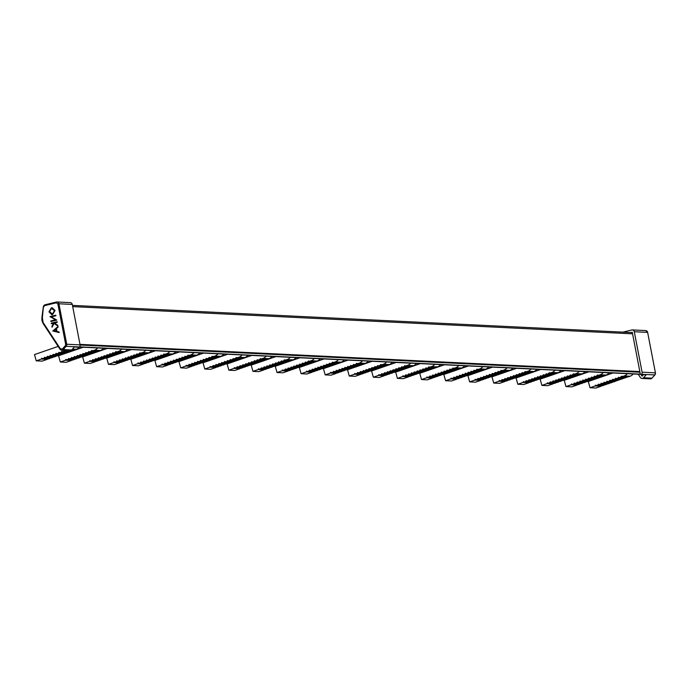 <?xml version="1.0" encoding="UTF-8"?>
<svg xmlns="http://www.w3.org/2000/svg" width="690" height="690" viewBox="0 0 690 690"><rect width="100%" height="100%" fill="white"/><g stroke="black" fill="none" stroke-linecap="round" stroke-linejoin="round"><path stroke-width="1.03" d="M65.3 345.742L65.662 344.396L66.732 344.232A2.294 2.087 92.8 0 1 66.171 346.328L65.3 345.742L62.411 348.968L63.282 349.554A2.294 2.087 92.8 0 1 60.125 349.33L60.384 348.829L43.591 323.231L43.332 323.739L42.357 317.823L43.41 306.731A2.294 2.087 92.8 0 1 44.962 304.825L43.806 306.826M638.224 374.204L640.398 377.525A2.294 2.087 -87.2 0 0 643.563 377.749L646.383 374.592A0.785 0.716 92.8 0 1 645.693 374.765M622.941 332.132L631.824 329.975A2.294 2.087 92.8 0 1 634.291 331.726L642.088 372.186A2.294 2.087 92.8 0 1 641.528 374.282A0.785 0.716 92.8 0 1 640.286 373.937L639.837 371.582L79.971 344.379M641.528 374.282L646.383 374.592M615.592 380.837L615.428 381.294L609.546 381.009L609.831 380.216L610.728 380.595L612.409 380.018L612.694 379.233L613.591 379.612L615.273 379.026L615.549 378.241L616.446 378.62L618.136 378.042L618.413 377.257L619.309 377.637L620.991 377.051L621.276 376.266L628.055 376.93L630.117 376.223A7.21 6.555 -87.2 0 0 633.204 373.963M601.283 385.779L601.119 386.236L595.237 385.952L595.522 385.158L596.419 385.538L598.101 384.96L598.385 384.175L599.282 384.554L600.964 383.968L601.24 383.183L602.137 383.562L603.828 382.985L604.104 382.2L605.001 382.579L606.683 381.993L606.967 381.208L607.864 381.587L609.546 381.009M607.864 381.587L613.746 381.872L615.428 381.294M591.511 379.664L591.356 380.121L585.474 379.836L585.75 379.052L586.647 379.431L588.329 378.845L588.613 378.06L589.51 378.439L591.192 377.861L591.477 377.076L592.374 377.456L594.056 376.869L594.332 376.085L595.237 376.464L596.919 375.886L597.195 375.093L603.974 375.765L606.036 375.05A7.21 6.555 -87.2 0 0 609.123 372.79M577.202 384.606L577.047 385.063L571.165 384.779L571.441 383.994L572.338 384.373L574.02 383.787L574.304 383.002L575.201 383.381L576.883 382.803L577.168 382.01L578.065 382.398L579.747 381.812L580.023 381.027L580.928 381.406L582.61 380.828L582.886 380.035L583.783 380.414L585.474 379.836M583.783 380.414L589.665 380.707L591.356 380.121M567.439 378.5L567.275 378.948L561.393 378.663L561.669 377.879L562.566 378.258L564.256 377.68L564.532 376.895L565.429 377.275L567.111 376.688L567.396 375.903L568.293 376.283L569.975 375.705L570.259 374.912L571.156 375.291L572.838 374.713L573.123 373.928L579.902 374.592L581.963 373.877A7.21 6.555 -87.2 0 0 585.042 371.625M553.13 383.433L552.966 383.89L547.084 383.606L547.36 382.821L548.257 383.2L549.947 382.622L550.223 381.829L551.12 382.208L552.802 381.63L553.087 380.846L553.984 381.225L555.666 380.647L555.95 379.854L556.847 380.233L558.529 379.655L558.814 378.87L559.711 379.25L561.393 378.663M559.711 379.25L565.593 379.535L567.275 378.948M543.358 377.327L543.194 377.784L537.312 377.499L537.596 376.706L538.493 377.094L540.175 376.507L540.451 375.722L541.357 376.102L543.039 375.524L543.315 374.73L544.212 375.11L545.902 374.532L546.178 373.747L547.075 374.127L548.757 373.54L549.042 372.755L555.821 373.419L557.882 372.712A7.21 6.555 -87.2 0 0 560.97 370.452M529.049 382.269L528.885 382.726L523.003 382.441L523.287 381.648L524.184 382.027L525.866 381.449L526.142 380.664L527.048 381.044L528.73 380.457L529.006 379.673L529.903 380.052L531.593 379.474L531.869 378.689L532.766 379.069L534.448 378.482L534.733 377.697L535.63 378.077L537.312 377.499M535.63 378.077L541.512 378.362L543.194 377.784M519.277 376.154L519.113 376.611L513.231 376.326L513.515 375.541L514.412 375.921L516.094 375.334L516.379 374.549L517.276 374.929L518.958 374.351L519.242 373.566L520.139 373.946L521.821 373.359L522.097 372.574L522.994 372.954L524.685 372.376L524.961 371.591L531.74 372.255L533.801 371.539A7.21 6.555 -87.2 0 0 536.889 369.279M504.968 381.096L504.804 381.553L498.922 381.268L499.206 380.483L500.103 380.863L501.785 380.276L502.07 379.491L502.967 379.871L504.649 379.293L504.933 378.508L505.83 378.888L507.512 378.301L507.788 377.516L508.685 377.896L510.376 377.318L510.652 376.524L511.549 376.904L513.231 376.326M511.549 376.904L517.431 377.197L519.113 376.611M495.204 374.989L495.041 375.446L489.158 375.153L489.434 374.368L490.331 374.748L492.013 374.17L492.298 373.385L493.195 373.764L494.877 373.178L495.161 372.393L496.058 372.773L497.74 372.195L498.025 371.401L498.922 371.789L500.604 371.203L500.88 370.418L507.668 371.082L509.729 370.375A7.21 6.555 -87.2 0 0 512.808 368.115M480.895 379.931L480.732 380.38L474.849 380.095L475.125 379.31L476.022 379.69L477.704 379.112L477.989 378.327L478.886 378.707L480.568 378.12L480.852 377.335L481.749 377.715L483.431 377.137L483.716 376.343L484.613 376.723L486.295 376.145L486.571 375.36L487.476 375.74L489.158 375.153M487.476 375.74L493.359 376.024L495.041 375.446M471.123 373.816L470.959 374.273L465.077 373.989L465.362 373.204L466.259 373.583L467.941 372.997L468.217 372.212L469.114 372.591L470.804 372.014L471.08 371.22L471.977 371.599L473.659 371.022L473.944 370.237L474.841 370.616L476.523 370.03L476.807 369.245L483.587 369.909L485.648 369.202A7.21 6.555 -87.2 0 0 488.727 366.942M456.815 378.758L456.651 379.215L450.768 378.931L451.053 378.137L451.95 378.517L453.632 377.939L453.908 377.154L454.805 377.534L456.495 376.956L456.771 376.162L457.668 376.542L459.35 375.964L459.635 375.179L460.532 375.558L462.214 374.972L462.498 374.187L463.395 374.567L465.077 373.989M463.395 374.567L469.278 374.851L470.959 374.273M447.042 372.643L446.879 373.1L440.996 372.816L441.281 372.031L442.178 372.41L443.86 371.832L444.144 371.039L445.041 371.418L446.723 370.841L446.999 370.056L447.905 370.435L449.587 369.849L449.863 369.064L450.76 369.443L452.442 368.865L452.726 368.081L459.506 368.745L461.567 368.029A7.21 6.555 -87.2 0 0 464.655 365.769M432.734 377.585L432.57 378.042L426.687 377.758L426.972 376.973L427.869 377.352L429.551 376.766L429.836 375.981L430.733 376.361L432.414 375.783L432.69 374.998L433.596 375.377L435.278 374.791L435.554 374.006L436.451 374.385L438.133 373.808L438.417 373.014L439.314 373.402L440.996 372.816M439.314 373.402L445.197 373.687L446.879 373.1M422.97 371.479L422.806 371.936L416.924 371.651L417.2 370.858L418.097 371.237L419.779 370.659L420.063 369.875L420.96 370.254L422.642 369.668L422.927 368.883L423.824 369.262L425.506 368.684L425.79 367.899L426.687 368.279L428.369 367.692L428.645 366.908L435.425 367.572L437.486 366.864A7.21 6.555 -87.2 0 0 440.574 364.605M408.661 376.421L408.497 376.878L402.615 376.585L402.891 375.8L403.788 376.179L405.47 375.602L405.755 374.817L406.652 375.196L408.333 374.61L408.618 373.825L409.515 374.204L411.197 373.626L411.481 372.833L412.379 373.212L414.06 372.635L414.336 371.85L415.233 372.229L416.924 371.651M415.233 372.229L421.116 372.514L422.806 371.936M398.889 370.306L398.725 370.763L392.843 370.478L393.119 369.693L394.016 370.073L395.706 369.486L395.982 368.702L396.879 369.081L398.561 368.503L398.846 367.71L399.743 368.098L401.425 367.511L401.709 366.726L402.606 367.106L404.288 366.528L404.573 365.735L411.352 366.407L413.413 365.691A7.21 6.555 -87.2 0 0 416.493 363.432M384.58 375.248L384.416 375.705L378.534 375.42L378.81 374.636L379.707 375.015L381.398 374.429L381.673 373.644L382.571 374.023L384.252 373.445L384.537 372.652L385.434 373.031L387.116 372.453L387.401 371.669L388.298 372.048L389.979 371.462L390.264 370.677L391.161 371.056L392.843 370.478M391.161 371.056L397.043 371.341L398.725 370.763M374.808 369.133L374.644 369.59L368.762 369.305L369.047 368.52L369.944 368.9L371.625 368.322L371.901 367.529L372.807 367.908L374.489 367.33L374.765 366.545L375.662 366.925L377.352 366.347L377.628 365.553L378.525 365.933L380.207 365.355L380.492 364.57L387.271 365.234L389.332 364.518A7.21 6.555 -87.2 0 0 392.42 362.259M360.499 374.075L360.335 374.532L354.453 374.247L354.738 373.463L355.635 373.842L357.317 373.264L357.593 372.471L358.498 372.85L360.18 372.272L360.456 371.487L361.353 371.867L363.044 371.28L363.32 370.495L364.216 370.875L365.898 370.297L366.183 369.512L367.08 369.892L368.762 369.305M367.08 369.892L372.962 370.176L374.644 369.59M350.727 367.968L350.563 368.426L344.681 368.141L344.966 367.347L345.863 367.727L347.544 367.149L347.829 366.364L348.726 366.744L350.408 366.157L350.693 365.372L351.589 365.752L353.271 365.174L353.547 364.389L354.444 364.769L356.135 364.182L356.411 363.397L363.19 364.061L365.252 363.354A7.21 6.555 -87.2 0 0 368.339 361.094M336.418 372.911L336.263 373.368L330.372 373.074L330.657 372.29L331.554 372.669L333.236 372.091L333.52 371.306L334.417 371.686L336.099 371.099L336.384 370.314L337.281 370.694L338.963 370.116L339.238 369.331L340.136 369.711L341.826 369.124L342.102 368.339L342.999 368.719L344.681 368.141M342.999 368.719L348.881 369.003L350.563 368.426M326.655 366.795L326.491 367.253L320.609 366.968L320.885 366.183L321.781 366.562L323.472 365.976L323.748 365.191L324.645 365.571L326.327 364.993L326.612 364.208L327.509 364.587L329.19 364.001L329.475 363.216L330.372 363.596L332.054 363.018L332.33 362.224L339.118 362.897L341.179 362.181A7.21 6.555 -87.2 0 0 344.258 359.921M312.346 371.738L312.182 372.195L306.3 371.91L306.576 371.125L307.473 371.505L309.163 370.918L309.439 370.133L310.336 370.513L312.018 369.935L312.303 369.141L313.2 369.521L314.882 368.943L315.166 368.158L316.063 368.538L317.745 367.96L318.021 367.166L318.927 367.546L320.609 366.968M318.927 367.546L324.809 367.83L326.491 367.253M302.574 365.631L302.41 366.079L296.528 365.795L296.812 365.01L297.709 365.389L299.391 364.812L299.667 364.027L300.564 364.406L302.255 363.82L302.531 363.035L303.428 363.414L305.109 362.837L305.394 362.043L306.291 362.423L307.973 361.845L308.257 361.06L315.037 361.724L317.098 361.008A7.21 6.555 -87.2 0 0 320.177 358.757M288.265 370.565L288.101 371.022L282.219 370.737L282.503 369.952L283.4 370.332L285.082 369.754L285.358 368.96L286.255 369.34L287.946 368.762L288.222 367.977L289.119 368.356L290.801 367.77L291.085 366.985L291.982 367.365L293.664 366.787L293.949 366.002L294.846 366.381L296.528 365.795M294.846 366.381L300.728 366.666L302.41 366.079M278.493 364.458L278.329 364.915L272.447 364.63L272.731 363.837L273.628 364.216L275.31 363.639L275.595 362.854L276.492 363.233L278.173 362.655L278.45 361.862L279.355 362.241L281.037 361.663L281.313 360.879L282.21 361.258L283.892 360.672L284.177 359.887L290.956 360.551L293.017 359.844A7.21 6.555 -87.2 0 0 296.105 357.584M264.184 369.4L264.02 369.857L258.138 369.573L258.422 368.779L259.319 369.159L261.001 368.581L261.286 367.796L262.183 368.175L263.865 367.589L264.141 366.804L265.046 367.184L266.728 366.606L267.004 365.821L267.901 366.2L269.592 365.614L269.868 364.829L270.765 365.208L272.447 364.63M270.765 365.208L276.647 365.493L278.329 364.915M254.42 363.285L254.256 363.742L248.374 363.457L248.65 362.673L249.547 363.052L251.229 362.466L251.514 361.681L252.411 362.06L254.093 361.482L254.377 360.697L255.274 361.077L256.956 360.49L257.241 359.706L258.138 360.085L259.82 359.507L260.096 358.714L266.875 359.387L268.936 358.671A7.21 6.555 -87.2 0 0 272.024 356.411M240.111 368.227L239.947 368.684L234.065 368.4L234.341 367.615L235.238 367.994L236.92 367.408L237.205 366.623L238.102 367.002L239.784 366.425L240.068 365.64L240.965 366.019L242.647 365.433L242.932 364.648L243.829 365.027L245.511 364.449L245.787 363.656L246.684 364.035L248.374 363.457M246.684 364.035L252.575 364.329L254.256 363.742M230.339 362.121L230.175 362.578L224.293 362.285L224.569 361.5L225.475 361.879L227.157 361.301L227.433 360.516L228.33 360.896L230.012 360.309L230.296 359.524L231.193 359.904L232.875 359.326L233.16 358.533L234.057 358.912L235.739 358.334L236.023 357.549L242.802 358.214L244.864 357.506A7.21 6.555 -87.2 0 0 247.943 355.247M216.03 367.063L215.867 367.511L209.984 367.227L210.26 366.442L211.166 366.821L212.848 366.243L213.124 365.45L214.021 365.838L215.703 365.252L215.987 364.467L216.884 364.846L218.566 364.268L218.851 363.475L219.748 363.854L221.43 363.276L221.714 362.491L222.611 362.871L224.293 362.285M222.611 362.871L228.494 363.156L230.175 362.578M206.258 360.948L206.094 361.405L200.212 361.12L200.497 360.335L201.394 360.715L203.076 360.128L203.36 359.343L204.257 359.723L205.939 359.145L206.215 358.352L207.112 358.731L208.803 358.153L209.079 357.368L209.976 357.748L211.658 357.161L211.942 356.376L218.721 357.041L220.783 356.333A7.21 6.555 -87.2 0 0 223.871 354.074M191.949 365.89L191.786 366.347L185.903 366.062L186.188 365.269L187.085 365.648L188.767 365.07L189.051 364.286L189.948 364.665L191.63 364.079L191.906 363.294L192.803 363.673L194.494 363.095L194.77 362.31L195.667 362.69L197.349 362.103L197.633 361.319L198.53 361.698L200.212 361.12M198.53 361.698L204.413 361.983L206.094 361.405M182.177 359.775L182.022 360.232L176.131 359.947L176.416 359.162L177.313 359.542L178.995 358.964L179.279 358.17L180.176 358.55L181.858 357.972L182.143 357.187L183.04 357.567L184.722 356.98L184.998 356.195L185.895 356.575L187.585 355.997L187.861 355.212L194.64 355.876L196.702 355.16A7.21 6.555 -87.2 0 0 199.79 352.901M167.868 364.717L167.713 365.174L161.822 364.889L162.107 364.104L163.004 364.484L164.686 363.897L164.97 363.113L165.867 363.492L167.549 362.914L167.834 362.129L168.731 362.509L170.413 361.922L170.689 361.137L171.594 361.517L173.276 360.939L173.552 360.146L174.449 360.534L176.131 359.947M174.449 360.534L180.332 360.818L182.022 360.232M158.105 358.61L157.941 359.067L152.059 358.774L152.335 357.989L153.232 358.369L154.922 357.791L155.198 357.006L156.095 357.386L157.777 356.799L158.062 356.014L158.959 356.394L160.641 355.816L160.925 355.031L161.822 355.41L163.504 354.824L163.789 354.039L170.568 354.703L172.629 353.996A7.21 6.555 -87.2 0 0 175.709 351.736M143.796 363.552L143.632 364.001L137.75 363.716L138.026 362.931L138.923 363.311L140.613 362.733L140.889 361.948L141.786 362.328L143.468 361.741L143.753 360.956L144.65 361.336L146.332 360.758L146.616 359.964L147.513 360.344L149.195 359.766L149.48 358.981L150.377 359.361L152.059 358.774M150.377 359.361L156.259 359.645L157.941 359.067M134.024 357.437L133.86 357.894L127.978 357.61L128.262 356.825L129.159 357.204L130.841 356.618L131.117 355.833L132.014 356.213L133.705 355.635L133.981 354.841L134.878 355.229L136.56 354.643L136.844 353.858L137.741 354.237L139.423 353.66L139.708 352.866L146.487 353.53L148.548 352.823A7.21 6.555 -87.2 0 0 151.628 350.563M119.715 362.379L119.551 362.837L113.669 362.552L113.954 361.758L114.85 362.147L116.532 361.56L116.808 360.775L117.705 361.155L119.396 360.577L119.672 359.783L120.569 360.163L122.251 359.585L122.535 358.8L123.432 359.18L125.114 358.593L125.399 357.808L126.296 358.188L127.978 357.61M126.296 358.188L132.178 358.472L133.86 357.894M109.943 356.264L109.779 356.721L103.897 356.437L104.181 355.652L105.078 356.031L106.76 355.454L107.045 354.66L107.942 355.04L109.624 354.462L109.9 353.677L110.805 354.056L112.487 353.47L112.763 352.685L113.66 353.064L115.351 352.487L115.627 351.702L122.406 352.366L124.467 351.65A7.21 6.555 -87.2 0 0 127.555 349.39M95.634 361.206L95.47 361.663L89.588 361.379L89.873 360.594L90.769 360.974L92.451 360.387L92.736 359.602L93.633 359.982L95.315 359.404L95.591 358.619L96.496 358.998L98.178 358.412L98.454 357.627L99.351 358.007L101.042 357.429L101.318 356.644L102.215 357.023L103.897 356.437M102.215 357.023L108.097 357.308L109.779 356.721M85.871 355.1L85.707 355.557L79.824 355.272L80.1 354.479L80.997 354.858L82.679 354.281L82.964 353.496L83.861 353.875L85.543 353.289L85.827 352.504L86.724 352.883L88.406 352.305L88.691 351.521L89.588 351.9L91.27 351.314L91.546 350.529L98.334 351.193L100.395 350.486A7.21 6.555 -87.2 0 0 103.474 348.226M71.562 360.042L71.398 360.499L65.516 360.206L65.791 359.421L66.688 359.801L68.37 359.223L68.655 358.438L69.552 358.817L71.234 358.231L71.519 357.446L72.415 357.825L74.097 357.248L74.382 356.454L75.279 356.842L76.961 356.256L77.237 355.471L78.134 355.85L79.824 355.272M78.134 355.85L84.025 356.135L85.707 355.557M61.79 353.927L61.626 354.384L55.743 354.099L56.019 353.315L56.925 353.694L58.607 353.108L58.883 352.323L59.78 352.702L61.47 352.124L61.746 351.339L62.643 351.719L64.325 351.132L64.593 350.391M47.481 358.869L47.317 359.326L41.434 359.041L41.711 358.257L42.616 358.636L44.298 358.05L44.574 357.265L45.471 357.644L47.162 357.066L47.438 356.273L48.334 356.652L50.016 356.075L50.301 355.29L51.198 355.669L52.88 355.083L53.165 354.298L54.062 354.677L55.743 354.099M54.062 354.677L59.944 354.962L61.626 354.384M52.88 355.083L58.762 355.376L57.08 355.954L51.198 355.669M58.926 354.919L58.762 355.376M76.961 356.256L82.843 356.54L81.161 357.127L75.279 356.842M83.007 356.083L82.843 356.54M101.042 357.429L106.924 357.713L105.234 358.291L99.351 358.007M107.079 357.256L106.924 357.713M125.114 358.593L130.996 358.886L129.315 359.464L123.432 359.18M131.16 358.429L130.996 358.886M149.195 359.766L155.078 360.051L153.396 360.637L147.513 360.344M155.241 359.594L155.078 360.051M173.276 360.939L179.159 361.224L177.477 361.802L171.594 361.517M179.322 360.767L179.159 361.224M197.349 362.103L203.231 362.388L201.549 362.974L195.667 362.69M203.395 361.94L203.231 362.388M221.43 363.276L227.312 363.561L225.63 364.139L219.748 363.854M227.476 363.104L227.312 363.561M245.511 364.449L251.393 364.734L249.711 365.312L243.829 365.027M251.557 364.277L251.393 364.734M269.592 365.614L275.474 365.898L273.783 366.485L267.901 366.2M275.629 365.441L275.474 365.898M293.664 366.787L299.546 367.071L297.864 367.649L291.982 367.365M299.71 366.614L299.546 367.071M317.745 367.96L323.627 368.244L321.945 368.822L316.063 368.538M323.791 367.787L323.627 368.244M341.826 369.124L347.708 369.409L346.026 369.995L340.136 369.711M347.872 368.952L347.708 369.409M365.898 370.297L371.781 370.582L370.099 371.16L364.216 370.875M371.945 370.125L371.781 370.582M389.979 371.462L395.862 371.755L394.18 372.333L388.298 372.048M396.026 371.298L395.862 371.755M414.06 372.635L419.943 372.919L418.261 373.506L412.379 373.212M420.106 372.462L419.943 372.919M438.133 373.808L444.024 374.092L442.333 374.67L436.451 374.385M444.179 373.635L444.024 374.092M462.214 374.972L468.096 375.265L466.414 375.843L460.532 375.558M468.26 374.808L468.096 375.265M486.295 376.145L492.177 376.43L490.495 377.016L484.613 376.723M492.341 375.972L492.177 376.43M510.376 377.318L516.258 377.603L514.576 378.18L508.685 377.896M516.422 377.145L516.258 377.603M534.448 378.482L540.33 378.767L538.649 379.353L532.766 379.069M540.494 378.318L540.33 378.767M558.529 379.655L564.411 379.94L562.73 380.518L556.847 380.233M564.575 379.483L564.411 379.94M582.61 380.828L588.492 381.113L586.811 381.691L580.928 381.406M588.656 380.656L588.492 381.113M606.683 381.993L612.573 382.277L610.883 382.864L605.001 382.579M612.729 381.82L612.573 382.277M618.456 379.845L616.61 380.889L610.728 380.595M594.375 378.681L592.529 379.716L586.647 379.431M570.302 377.508L568.457 378.543L562.566 378.258M546.221 376.335L544.375 377.378L538.493 377.094M522.14 375.17L520.295 376.205L514.412 375.921M498.059 373.997L496.214 375.032L490.331 374.748M473.987 372.824L472.141 373.868L466.259 373.583M449.906 371.66L448.06 372.695L442.178 372.41M425.825 370.487L423.979 371.522L418.097 371.237M401.753 369.322L399.907 370.358L394.016 370.073M377.672 368.149L375.826 369.185L369.944 368.9M353.591 366.977L351.745 368.02L345.863 367.727M329.51 365.812L327.664 366.847L321.781 366.562M305.437 364.639L303.591 365.674L297.709 365.389M281.356 363.466L279.51 364.51L273.628 364.216M257.275 362.302L255.429 363.337L249.547 363.052M233.203 361.129L231.357 362.164L225.475 361.879M209.122 359.956L207.276 360.999L201.394 360.715M185.041 358.791L183.195 359.826L177.313 359.542M160.96 357.618L159.114 358.653L153.232 358.369M136.887 356.445L135.042 357.489L129.159 357.204M112.806 355.281L110.961 356.316L105.078 356.031M88.725 354.108L86.88 355.152L80.997 354.858M64.653 352.944L62.807 353.979L56.925 353.694M618.292 380.302L612.409 380.018M594.211 379.138L588.329 378.845M570.138 377.965L564.256 377.68M546.057 376.792L540.175 376.507M521.976 375.627L516.094 375.334M497.904 374.454L492.013 374.17M473.823 373.281L467.941 372.997M449.742 372.117L443.86 371.832M425.661 370.944L419.779 370.659M401.589 369.771L395.706 369.486M377.508 368.607L371.625 368.322M353.427 367.434L347.544 367.149M329.354 366.269L323.472 365.976M305.273 365.096L299.391 364.812M281.192 363.923L275.31 363.639M257.111 362.759L251.229 362.466M233.039 361.586L227.157 361.301M208.958 360.413L203.076 360.128M184.877 359.248L178.995 358.964M160.805 358.076L154.922 357.791M136.724 356.903L130.841 356.618M112.642 355.738L106.76 355.454M88.562 354.565L82.679 354.281M64.489 353.392L58.607 353.108M50.016 356.075L55.899 356.359L54.217 356.946L48.334 356.652M56.062 355.902L55.899 356.359M74.097 357.248L79.98 357.532L78.298 358.11L72.415 357.825M80.144 357.075L79.98 357.532M98.178 358.412L104.061 358.697L102.379 359.283L96.496 358.998M104.225 358.248L104.061 358.697M122.251 359.585L128.142 359.87L126.451 360.456L120.569 360.163M128.297 359.412L128.142 359.87M146.332 360.758L152.214 361.043L150.532 361.62L144.65 361.336M152.378 360.585L152.214 361.043M170.413 361.922L176.295 362.207L174.613 362.793L168.731 362.509M176.459 361.75L176.295 362.207M194.494 363.095L200.376 363.38L198.686 363.958L192.803 363.673M200.54 362.923L200.376 363.38M218.566 364.268L224.448 364.553L222.766 365.131L216.884 364.846M224.612 364.096L224.448 364.553M242.647 365.433L248.529 365.717L246.847 366.304L240.965 366.019M248.693 365.26L248.529 365.717M266.728 366.606L272.61 366.89L270.929 367.468L265.046 367.184M272.774 366.433L272.61 366.89M290.801 367.77L296.683 368.063L295.001 368.641L289.119 368.356M296.847 367.606L296.683 368.063M314.882 368.943L320.764 369.228L319.082 369.814L313.2 369.521M320.928 368.771L320.764 369.228M338.963 370.116L344.845 370.401L343.163 370.978L337.281 370.694M345.009 369.944L344.845 370.401M363.044 371.28L368.926 371.574L367.235 372.152L361.353 371.867M369.081 371.116L368.926 371.574M387.116 372.453L392.998 372.738L391.316 373.325L385.434 373.031M393.162 372.281L392.998 372.738M411.197 373.626L417.079 373.911L415.397 374.489L409.515 374.204M417.243 373.454L417.079 373.911M435.278 374.791L441.16 375.075L439.478 375.662L433.596 375.377M441.324 374.627L441.16 375.075M459.35 375.964L465.233 376.248L463.551 376.826L457.668 376.542M465.396 375.791L465.233 376.248M483.431 377.137L489.314 377.421L487.632 377.999L481.749 377.715M489.477 376.964L489.314 377.421M507.512 378.301L513.394 378.586L511.713 379.172L505.83 378.888M513.558 378.129L513.394 378.586M531.593 379.474L537.476 379.759L535.785 380.337L529.903 380.052M537.631 379.302L537.476 379.759M555.666 380.647L561.548 380.932L559.866 381.51L553.984 381.225M561.712 380.475L561.548 380.932M579.747 381.812L585.629 382.096L583.947 382.683L578.065 382.398M585.793 381.639L585.629 382.096M603.828 382.985L609.71 383.269L608.028 383.847L602.137 383.562M609.874 382.812L609.71 383.269M621.319 378.862L619.473 379.897L613.591 379.612M597.238 377.689L595.392 378.724L589.51 378.439M573.157 376.516L571.311 377.559L565.429 377.275M549.085 375.351L547.239 376.386L541.357 376.102M525.004 374.178L523.158 375.213L517.276 374.929M500.923 373.014L499.077 374.049L493.195 373.764M476.85 371.841L474.996 372.876L469.114 372.591M452.769 370.668L450.924 371.712L445.041 371.418M428.688 369.504L426.843 370.539L420.96 370.254M404.607 368.331L402.762 369.366L396.879 369.081M380.535 367.158L378.689 368.201L372.807 367.908M356.454 365.993L354.608 367.028L348.726 366.744M332.373 364.82L330.527 365.855L324.645 365.571M308.301 363.647L306.455 364.691L300.564 364.406M284.22 362.483L282.374 363.518L276.492 363.233M260.139 361.31L258.293 362.345L252.411 362.06M236.058 360.137L234.212 361.18L228.33 360.896M211.985 358.973L210.139 360.007L204.257 359.723M187.904 357.8L186.059 358.835L180.176 358.55M163.823 356.635L161.978 357.67L156.095 357.386M139.751 355.462L137.905 356.497L132.014 356.213M115.67 354.289L113.824 355.333L107.942 355.04M91.589 353.125L89.743 354.16L83.861 353.875M67.508 351.952L65.662 352.987L59.78 352.702M621.155 379.319L615.273 379.026M597.074 378.146L591.192 377.861M572.993 376.973L567.111 376.688M548.921 375.809L543.039 375.524M524.84 374.636L518.958 374.351M500.759 373.463L494.877 373.178M476.686 372.298L470.804 372.014M452.606 371.125L446.723 370.841M428.524 369.961L422.642 369.668M404.452 368.788L398.561 368.503M380.371 367.615L374.489 367.33M356.29 366.45L350.408 366.157M332.209 365.277L326.327 364.993M308.137 364.104L302.255 363.82M284.056 362.94L278.173 362.655M259.975 361.767L254.093 361.482M235.902 360.594L230.012 360.309M211.821 359.43L205.939 359.145M187.74 358.257L181.858 357.972M163.659 357.084L157.777 356.799M139.587 355.919L133.705 355.635M115.506 354.746L109.624 354.462M91.425 353.582L85.543 353.289M67.353 352.409L61.47 352.124M47.162 357.066L53.044 357.351L51.353 357.929L45.471 357.644M53.199 356.894L53.044 357.351M71.234 358.231L77.116 358.515L75.434 359.102L69.552 358.817M77.28 358.067L77.116 358.515M95.315 359.404L101.197 359.688L99.515 360.266L93.633 359.982M101.361 359.231L101.197 359.688M119.396 360.577L125.278 360.861L123.596 361.439L117.705 361.155M125.442 360.404L125.278 360.861M143.468 361.741L149.351 362.026L147.669 362.612L141.786 362.328M149.514 361.569L149.351 362.026M167.549 362.914L173.432 363.199L171.75 363.777L165.867 363.492M173.595 362.742L173.432 363.199M191.63 364.079L197.513 364.372L195.831 364.95L189.948 364.665M197.676 363.915L197.513 364.372M215.703 365.252L221.594 365.536L219.903 366.123L214.021 365.838M221.749 365.079L221.594 365.536M239.784 366.425L245.666 366.709L243.984 367.287L238.102 367.002M245.83 366.252L245.666 366.709M263.865 367.589L269.747 367.882L268.065 368.46L262.183 368.175M269.911 367.425L269.747 367.882M287.946 368.762L293.828 369.047L292.146 369.633L286.255 369.34M293.992 368.589L293.828 369.047M312.018 369.935L317.9 370.22L316.218 370.797L310.336 370.513M318.064 369.762L317.9 370.22M336.099 371.099L341.981 371.384L340.299 371.97L334.417 371.686M342.145 370.935L341.981 371.384M360.18 372.272L366.062 372.557L364.38 373.135L358.498 372.85M366.226 372.1L366.062 372.557M384.252 373.445L390.143 373.73L388.453 374.308L382.571 374.023M390.298 373.273L390.143 373.73M408.333 374.61L414.216 374.894L412.534 375.481L406.652 375.196M414.38 374.437L414.216 374.894M432.414 375.783L438.297 376.067L436.615 376.645L430.733 376.361M438.461 375.61L438.297 376.067M456.495 376.956L462.378 377.24L460.687 377.818L454.805 377.534M462.541 376.783L462.378 377.24M480.568 378.12L486.45 378.405L484.768 378.991L478.886 378.707M486.614 377.947L486.45 378.405M504.649 379.293L510.531 379.578L508.849 380.156L502.967 379.871M510.695 379.121L510.531 379.578M528.73 380.457L534.612 380.751L532.93 381.329L527.048 381.044M534.776 380.294L534.612 380.751M552.802 381.63L558.684 381.915L557.002 382.502L551.12 382.208M558.848 381.458L558.684 381.915M576.883 382.803L582.765 383.088L581.084 383.666L575.201 383.381M582.929 382.631L582.765 383.088M600.964 383.968L606.846 384.261L605.164 384.839L599.282 384.554M607.01 383.804L606.846 384.261M624.183 377.87L622.337 378.905L616.446 378.62M600.102 376.706L598.256 377.74L592.374 377.456M576.021 375.533L574.175 376.568L568.293 376.283M551.94 374.36L550.094 375.403L544.212 375.11M527.867 373.195L526.022 374.23L520.139 373.946M503.786 372.022L501.941 373.057L496.058 372.773M479.705 370.849L477.859 371.893L471.977 371.599M455.633 369.685L453.787 370.72L447.905 370.435M431.552 368.512L429.706 369.547L423.824 369.262M407.471 367.339L405.625 368.382L399.743 368.098M383.39 366.174L381.544 367.209L375.662 366.925M359.318 365.001L357.472 366.036L351.589 365.752M335.237 363.828L333.391 364.872L327.509 364.587M311.156 362.664L309.31 363.699L303.428 363.414M287.083 361.491L285.237 362.526L279.355 362.241M263.002 360.327L261.156 361.362L255.274 361.077M238.921 359.154L237.075 360.189L231.193 359.904M214.849 357.981L212.994 359.024L207.112 358.731M190.768 356.816L188.922 357.851L183.04 357.567M166.687 355.643L164.841 356.678L158.959 356.394M142.606 354.47L140.76 355.514L134.878 355.229M118.533 353.306L116.688 354.341L110.805 354.056M94.452 352.133L92.607 353.168L86.724 352.883M70.371 350.96L68.526 352.004L62.643 351.719M624.019 378.327L618.136 378.042M599.938 377.154L594.056 376.869M575.857 375.99L569.975 375.705M551.784 374.817L545.902 374.532M527.703 373.644L521.821 373.359M503.622 372.479L497.74 372.195M479.541 371.306L473.659 371.022M455.469 370.142L449.587 369.849M431.388 368.969L425.506 368.684M407.307 367.796L401.425 367.511M383.235 366.632L377.352 366.347M359.154 365.459L353.271 365.174M335.073 364.286L329.19 364.001M310.992 363.121L305.109 362.837M286.919 361.948L281.037 361.663M262.838 360.775L256.956 360.49M238.757 359.611L232.875 359.326M214.685 358.438L208.803 358.153M190.604 357.273L184.722 356.98M166.523 356.1L160.641 355.816M142.451 354.927L136.56 354.643M118.37 353.763L112.487 353.47M94.288 352.59L88.406 352.305M70.208 351.417L64.325 351.132M44.298 358.05L50.18 358.334L48.498 358.921L42.616 358.636M50.344 357.877L50.18 358.334M68.37 359.223L74.253 359.507L72.571 360.085L66.688 359.801M74.416 359.05L74.253 359.507M92.451 360.387L98.334 360.68L96.652 361.258L90.769 360.974M98.498 360.223L98.334 360.68M116.532 361.56L122.415 361.845L120.733 362.431L114.85 362.147M122.579 361.388L122.415 361.845M140.613 362.733L146.496 363.018L144.805 363.596L138.923 363.311M146.66 362.561L146.496 363.018M164.686 363.897L170.568 364.191L168.886 364.769L163.004 364.484M170.732 363.734L170.568 364.191M188.767 365.07L194.649 365.355L192.967 365.942L187.085 365.648M194.813 364.898L194.649 365.355M212.848 366.243L218.73 366.528L217.048 367.106L211.166 366.821M218.894 366.071L218.73 366.528M236.92 367.408L242.802 367.692L241.121 368.279L235.238 367.994M242.966 367.244L242.802 367.692M261.001 368.581L266.883 368.865L265.202 369.452L259.319 369.159M267.047 368.408L266.883 368.865M285.082 369.754L290.964 370.038L289.282 370.616L283.4 370.332M291.128 369.581L290.964 370.038M309.163 370.918L315.045 371.203L313.355 371.789L307.473 371.505M315.201 370.746L315.045 371.203M333.236 372.091L339.118 372.376L337.436 372.954L331.554 372.669M339.282 371.919L339.118 372.376M357.317 373.264L363.199 373.549L361.517 374.127L355.635 373.842M363.363 373.092L363.199 373.549M381.398 374.429L387.28 374.713L385.598 375.3L379.707 375.015M387.444 374.256L387.28 374.713M405.47 375.602L411.352 375.886L409.67 376.464L403.788 376.179M411.516 375.429L411.352 375.886M429.551 376.766L435.433 377.059L433.751 377.637L427.869 377.352M435.597 376.602L435.433 377.059M453.632 377.939L459.514 378.224L457.832 378.81L451.95 378.517M459.678 377.766L459.514 378.224M477.704 379.112L483.595 379.397L481.905 379.974L476.022 379.69M483.75 378.939L483.595 379.397M501.785 380.276L507.668 380.57L505.986 381.147L500.103 380.863M507.831 380.112L507.668 380.57M525.866 381.449L531.749 381.734L530.067 382.32L524.184 382.027M531.912 381.277L531.749 381.734M549.947 382.622L555.83 382.907L554.148 383.485L548.257 383.2M555.993 382.45L555.83 382.907M574.02 383.787L579.902 384.071L578.22 384.658L572.338 384.373M580.066 383.623L579.902 384.071M598.101 384.96L603.983 385.244L602.301 385.822L596.419 385.538M604.147 384.787L603.983 385.244M627.038 376.887L625.192 377.922L619.309 377.637M602.965 375.714L601.119 376.749L595.237 376.464M578.884 374.541L577.038 375.584L571.156 375.291M554.803 373.376L552.957 374.411L547.075 374.127M530.731 372.203L528.876 373.238L522.994 372.954M506.65 371.03L504.804 372.074L498.922 371.789M482.569 369.866L480.723 370.901L474.841 370.616M458.488 368.693L456.642 369.728L450.76 369.443M434.415 367.52L432.57 368.564L426.687 368.279M410.334 366.356L408.489 367.39L402.606 367.106M386.253 365.183L384.408 366.218L378.525 365.933M362.181 364.018L360.335 365.053L354.444 364.769M338.1 362.845L336.254 363.88L330.372 363.596M314.019 361.672L312.173 362.716L306.291 362.423M289.938 360.508L288.092 361.543L282.21 361.258M265.866 359.335L264.02 360.37L258.138 360.085M241.785 358.162L239.939 359.205L234.057 358.912M217.704 356.997L215.858 358.032L209.976 357.748M193.631 355.824L191.786 356.859L185.895 356.575M169.55 354.651L167.704 355.695L161.822 355.41M145.469 353.487L143.624 354.522L137.741 354.237M121.388 352.314L119.543 353.349L113.66 353.064M97.316 351.141L95.47 352.185L89.588 351.9M73.235 349.977L71.389 351.012L66.257 350.468M64.722 350.391L65.507 350.727M626.874 377.335L620.991 377.051M602.801 376.171L596.919 375.886M578.72 374.998L572.838 374.713M554.639 373.833L548.757 373.54M530.567 372.66L524.685 372.376M506.486 371.487L500.604 371.203M482.405 370.323L476.523 370.03M458.332 369.15L452.442 368.865M434.252 367.977L428.369 367.692M410.171 366.813L404.288 366.528M386.089 365.64L380.207 365.355M362.017 364.467L356.135 364.182M337.936 363.302L332.054 363.018M313.855 362.129L307.973 361.845M289.783 360.965L283.892 360.672M265.702 359.792L259.82 359.507M241.621 358.619L235.739 358.334M217.54 357.454L211.658 357.161M193.467 356.281L187.585 355.997M169.386 355.109L163.504 354.824M145.305 353.944L139.423 353.66M121.233 352.771L115.351 352.487M97.152 351.598L91.27 351.314M73.071 350.434L71.26 350.348M55.899 329.009L56.338 331.295L53.898 330.708L56.106 329.018L56.338 331.295M51.483 308.413L54.467 310.595L52.535 314.002L49.533 311.794L51.483 308.413L52.259 308.352M54.467 310.595L52.742 314.01L51.966 314.071M52.742 314.01L52.069 314.079M51.69 308.421L54.665 310.603M72.45 349.123L76.314 349.312L74.253 350.028L71.751 349.908M41.434 359.041L36.234 360.836L42.116 361.12L47.317 359.326M36.234 360.836L34.5 354.582L58.15 346.415M65.516 360.206L60.315 362.009L66.197 362.293L71.398 360.499M60.315 362.009L58.581 355.755L83.231 347.243M89.588 361.379L84.396 363.173L90.278 363.457L95.47 361.663M84.396 363.173L82.653 356.92L107.312 348.407M113.669 362.552L108.468 364.346L114.35 364.63L119.551 362.837M108.468 364.346L106.734 358.093L131.385 349.58M137.75 363.716L132.549 365.51L138.431 365.804L143.632 364.001M132.549 365.51L130.815 359.266L155.466 350.753M161.822 364.889L156.63 366.683L162.512 366.968L167.713 365.174M156.63 366.683L154.896 360.43L179.547 351.917M185.903 366.062L180.702 367.856L186.593 368.141L191.786 366.347M180.702 367.856L178.969 361.603L203.619 353.09M209.984 367.227L204.783 369.021L210.666 369.314L215.867 367.511M204.783 369.021L203.05 362.776L227.7 354.263M234.065 368.4L228.864 370.194L234.747 370.478L239.947 368.684M228.864 370.194L227.131 363.94L251.781 355.428M258.138 369.573L252.945 371.367L258.828 371.651L264.02 369.857M252.945 371.367L251.203 365.113L275.862 356.601M282.219 370.737L277.018 372.531L282.9 372.816L288.101 371.022M277.018 372.531L275.284 366.278L299.934 357.765M306.3 371.91L301.099 373.704L306.981 373.989L312.182 372.195M301.099 373.704L299.365 367.451L324.015 358.938M330.372 373.074L325.18 374.877L331.062 375.162L336.263 373.368M325.18 374.877L323.446 368.624L348.096 360.111M354.453 374.247L349.252 376.041L355.143 376.326L360.335 374.532M349.252 376.041L347.519 369.788L372.169 361.275M378.534 375.42L373.333 377.214L379.215 377.499L384.416 375.705M373.333 377.214L371.599 370.961L396.25 362.448M402.615 376.585L397.414 378.387L403.296 378.672L408.497 376.878M397.414 378.387L395.68 372.134L420.331 363.621M426.687 377.758L421.495 379.552L427.377 379.836L432.57 378.042M421.495 379.552L419.753 373.299L444.403 364.786M450.768 378.931L445.568 380.725L451.45 381.009L456.651 379.215M445.568 380.725L443.834 374.472L468.484 365.959M474.849 380.095L469.649 381.889L475.531 382.182L480.732 380.38M469.649 381.889L467.915 375.645L492.565 367.132M498.922 381.268L493.73 383.062L499.612 383.347L504.804 381.553M493.73 383.062L491.987 376.809L516.646 368.296M523.003 382.441L517.802 384.235L523.684 384.52L528.885 382.726M517.802 384.235L516.068 377.982L540.718 369.469M547.084 383.606L541.883 385.399L547.765 385.684L552.966 383.89M541.883 385.399L540.149 379.146L564.8 370.642M571.165 384.779L565.964 386.572L571.846 386.857L577.047 385.063M565.964 386.572L564.23 380.319L588.88 371.807M595.237 385.952L590.045 387.746L595.927 388.03L601.119 386.236M590.045 387.746L588.303 381.492L612.953 372.98M51.129 321.471L51.026 320.954L55.614 319.841L50.189 316.606L55.83 315.235M59.159 332.528L52.958 330.959L58.029 326.655M52.181 326.939L53.785 323.205L51.362 323.731L51.25 323.153L57.089 321.799M57.882 325.904L54.044 323.438L52.035 327.215L51.871 326.396L53.578 323.196M51.552 323.688L51.457 323.17M51.871 314.666L49.137 311.923L51.586 307.852L52.328 307.757M627.322 373.678A7.21 6.555 92.8 0 1 624.234 375.938L622.173 376.645M603.241 372.505A7.21 6.555 92.8 0 1 600.153 374.765L598.092 375.481M579.16 371.332A7.21 6.555 92.8 0 1 576.081 373.592L574.02 374.308M555.079 370.168A7.21 6.555 92.8 0 1 552 372.428L549.939 373.135M531.007 368.995A7.21 6.555 92.8 0 1 527.919 371.255L525.858 371.97M506.926 367.83A7.21 6.555 92.8 0 1 503.847 370.082L501.785 370.797M482.845 366.657A7.21 6.555 92.8 0 1 479.766 368.917L477.704 369.624M458.772 365.484A7.21 6.555 92.8 0 1 455.685 367.744L453.623 368.46M434.691 364.32A7.21 6.555 92.8 0 1 431.604 366.58L429.542 367.287M410.61 363.147A7.21 6.555 92.8 0 1 407.531 365.407L405.47 366.114M386.538 361.974A7.21 6.555 92.8 0 1 383.45 364.234L381.389 364.95M362.457 360.81A7.21 6.555 92.8 0 1 359.369 363.069L357.308 363.777M338.376 359.637A7.21 6.555 92.8 0 1 335.297 361.896L333.236 362.604M314.295 358.464A7.21 6.555 92.8 0 1 311.216 360.723L309.155 361.439M290.223 357.299A7.21 6.555 92.8 0 1 287.135 359.559L285.074 360.266M266.142 356.126A7.21 6.555 92.8 0 1 263.054 358.386L260.993 359.102M242.061 354.953A7.21 6.555 92.8 0 1 238.982 357.213L236.92 357.929M217.988 353.789A7.21 6.555 92.8 0 1 214.901 356.049L212.839 356.756M193.907 352.616A7.21 6.555 92.8 0 1 190.82 354.876L188.758 355.591M169.826 351.452A7.21 6.555 92.8 0 1 166.747 353.703L164.686 354.419M145.745 350.279A7.21 6.555 92.8 0 1 142.666 352.538L140.605 353.245M121.673 349.106A7.21 6.555 92.8 0 1 118.585 351.365L116.524 352.081M97.592 347.941A7.21 6.555 92.8 0 1 94.504 350.201L92.443 350.908M76.314 349.312A7.21 6.555 -87.2 0 0 79.324 347.148M55.614 319.841L50.215 316.727M49.991 316.589L55.812 315.175L55.925 315.753L51.345 316.865L56.761 320.1L50.931 321.514L51.026 320.954M50.827 320.945L55.416 319.824M52.768 331.036L57.994 326.499L58.115 327.129L56.433 328.552L56.994 331.459L59.047 331.95L59.167 332.571L52.975 331.045M51.25 323.153L57.08 321.738L57.192 322.316L54.381 322.998L57.762 325.283L57.908 326.051L54.044 323.438M51.586 307.852L52.224 307.757L55.062 310.474L52.647 314.571L51.767 314.657L49.137 311.923M48.93 311.915L51.379 307.835M57.865 303.928L56.278 302.807L56.468 302.022A2.294 2.087 92.8 0 1 58.943 303.772L57.865 303.928L65.662 344.396M74.589 346.742L71.7 349.968L63.282 349.554L66.171 346.328L79.514 346.975A2.294 2.087 -87.2 0 0 80.075 344.879L72.278 304.419A2.294 2.087 -87.2 0 0 70.354 302.617L57.011 301.97L44.997 304.799L56.425 302.03M60.125 349.33L60.384 348.829L62.411 348.968M74.33 347.027L78.936 347.251A0.785 0.716 -87.2 0 0 79.514 346.975M42.03 320.531A8.194 7.443 92.8 0 1 41.961 317.754L41.969 320.574L43.246 323.705L60.047 349.295L61.695 350.244L70.104 350.658A2.294 2.087 -87.2 0 0 71.7 349.968M643.399 374.679L642.08 376.154L641.045 374.567M630.988 332.528L632.256 332.218L639.837 371.582M43.246 323.61A8.194 7.443 92.8 0 1 42.047 320.6M652.076 378.051L650.385 378.853A2.294 2.087 -87.2 0 0 651.972 378.163L643.563 377.749M624.234 375.938L630.117 376.223M600.153 374.765L606.036 375.05M576.081 373.592L581.963 373.877M552 372.428L557.882 372.712M527.919 371.255L533.801 371.539M503.847 370.082L509.729 370.375M479.766 368.917L485.648 369.202M455.685 367.744L461.567 368.029M431.604 366.58L437.486 366.864M407.531 365.407L413.413 365.691M383.45 364.234L389.332 364.518M359.369 363.069L365.252 363.354M335.297 361.896L341.179 362.181M311.216 360.723L317.098 361.008M287.135 359.559L293.017 359.844M263.054 358.386L268.936 358.671M238.982 357.213L244.864 357.506M214.901 356.049L220.783 356.333M190.82 354.876L196.702 355.16M166.747 353.703L172.629 353.996M142.666 352.538L148.548 352.823M118.585 351.365L124.467 351.65M94.504 350.201L100.395 350.486M646.452 374.523L654.862 374.937A2.294 2.087 -87.2 0 0 655.422 372.833L654.948 374.912L651.972 378.163L654.957 374.817M44.85 305.584L56.278 302.807M647.643 332.442L655.44 372.911M647.712 332.39L647.634 332.373A2.294 2.087 -87.2 0 0 645.702 330.57L647.712 332.39M640.337 374.118L79.6 346.872M44.997 304.799L43.332 306.731L41.883 317.736L42.357 317.823M41.961 317.728L43.401 306.757M72.278 304.419L58.943 303.772L66.732 344.232L80.075 344.879M60.047 349.209L43.332 323.739M642.088 372.186L655.422 372.833L647.634 332.373L634.291 331.726M80.092 345.017L639.958 372.221M72.7 306.619L632.558 333.822M640.95 374.558L645.875 374.799M640.467 374.316L79.436 347.053M632.368 329.923L645.702 330.57M641.976 378.439L650.385 378.853M632.325 332.589L72.467 305.385"/></g></svg>
